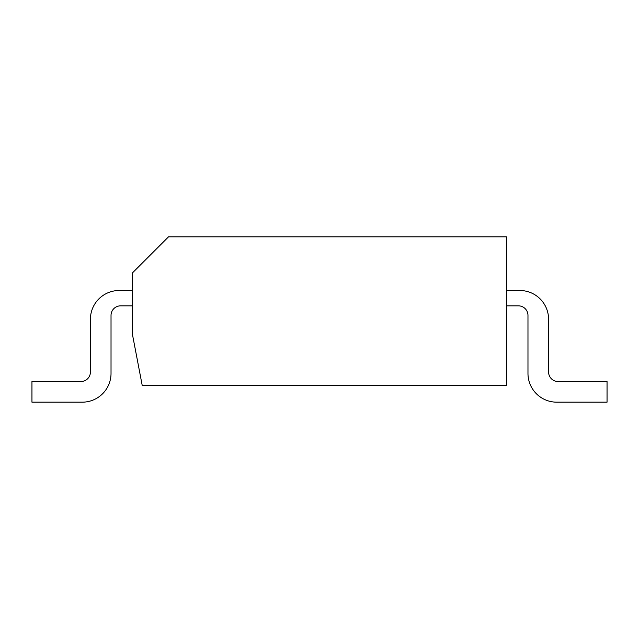 <?xml version="1.0" encoding="UTF-8"?>
<svg xmlns="http://www.w3.org/2000/svg" width="639" height="639" viewBox="0 0 639 639"><rect width="100%" height="100%" fill="white"/><g stroke="black" fill="none" stroke-linecap="round" stroke-linejoin="round"><path stroke-width="0.96" d="M168.536 236.829L132.593 272.773L132.593 335.203L142.209 385.397L506.407 385.397L506.407 236.829L168.536 236.829M119.173 290.505L132.593 290.505L119.173 290.505A28.755 28.755 0 0 0 90.418 319.26L90.418 371.978A9.585 9.585 0 0 1 80.834 381.563L31.95 381.563L31.95 402.171L82.271 402.171A28.755 28.755 0 0 0 111.026 373.416L111.026 315.426A9.585 9.585 0 0 1 120.611 305.841L132.593 305.841M506.407 305.841L518.389 305.841A9.585 9.585 0 0 1 527.974 315.426L527.974 373.416A28.755 28.755 0 0 0 556.729 402.171L607.05 402.171L607.05 381.563L558.166 381.563A9.585 9.585 0 0 1 548.581 371.978L548.581 319.26A28.755 28.755 0 0 0 519.826 290.505L506.407 290.505M111.026 315.426A9.585 9.585 0 0 1 120.611 305.841A9.585 9.585 0 0 0 111.026 315.426A9.585 9.585 0 0 1 120.611 305.841M31.95 402.171L82.271 402.171M90.418 371.978A9.585 9.585 0 0 1 80.834 381.563A9.585 9.585 0 0 0 90.418 371.978A9.585 9.585 0 0 1 80.834 381.563M518.389 305.841A9.585 9.585 0 0 1 527.974 315.426A9.585 9.585 0 0 0 518.389 305.841A9.585 9.585 0 0 1 527.974 315.426L527.974 373.416M558.166 381.563A9.585 9.585 0 0 1 548.581 371.978A9.585 9.585 0 0 0 558.166 381.563A9.585 9.585 0 0 1 548.581 371.978L548.581 319.26"/></g></svg>

